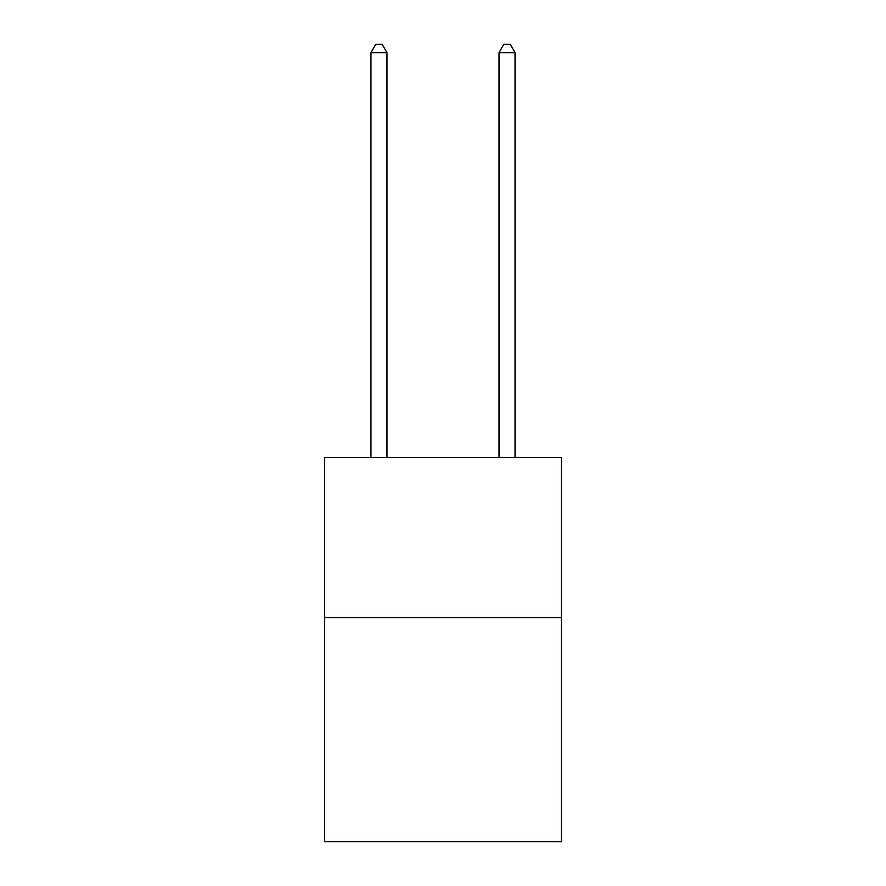 <?xml version="1.0" encoding="UTF-8"?>
<svg xmlns="http://www.w3.org/2000/svg" width="886" height="886" viewBox="0 0 886 886"><rect width="100%" height="100%" fill="white"/><g stroke="black" fill="none" stroke-linecap="round" stroke-linejoin="round"><path stroke-width="1.33" d="M561.469 617.564L561.469 841.7L324.531 841.7L324.531 457.475L561.469 457.475L561.469 617.564L324.531 617.564M386.972 457.475L386.972 52.628L370.957 52.628L370.957 457.475M370.957 52.628L375.764 44.3L382.165 44.3L386.972 52.628M515.043 457.475L515.043 52.628L499.028 52.628L499.028 457.475M499.028 52.628L503.835 44.3L510.236 44.3L515.043 52.628"/></g></svg>
